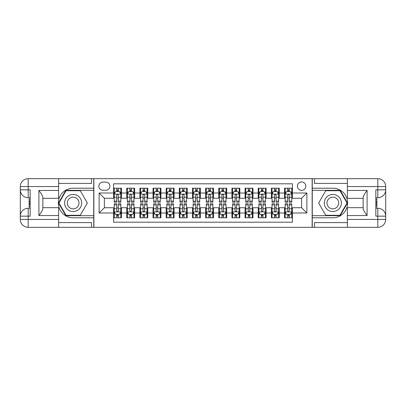 <?xml version="1.0" encoding="UTF-8"?>
<svg xmlns="http://www.w3.org/2000/svg" width="406" height="406" viewBox="0 0 406 406"><rect width="100%" height="100%" fill="white"/><g stroke="black" fill="none" stroke-linecap="round" stroke-linejoin="round"><path stroke-width="0.61" d="M301.612 181.964A4.207 4.207 0 0 0 297.405 186.171A4.207 4.207 0 0 0 301.612 190.378A4.207 4.207 0 0 0 305.825 186.171A4.207 4.207 0 0 0 301.612 181.964M58.626 222.589L91.502 222.589L91.502 227.324L347.374 227.324L347.374 219.438L377.808 219.438L377.808 216.149L375.839 216.149L375.839 189.851L377.808 189.851L377.808 186.562L347.374 186.562L347.374 190.444L367.095 190.444L367.095 215.556C364.989 212.856 363.674 210.577 363.152 208.725L363.152 197.275C363.674 195.423 364.989 193.144 367.095 190.444M292.411 188.206L284.52 188.206L284.52 193.007L279.262 193.007L279.262 198.265L284.52 198.265L284.52 193.007M279.262 193.007L279.262 188.206L271.37 188.206L271.37 193.007L266.113 193.007L266.113 198.265L271.37 198.265L271.37 193.007M266.113 193.007L266.113 188.206L258.226 188.206L258.226 193.007L252.963 193.007L252.963 198.265L258.226 198.265L258.226 193.007M252.963 193.007L252.963 188.206L245.077 188.206L245.077 193.007L239.814 193.007L239.814 198.265L245.077 198.265L245.077 193.007M239.814 193.007L239.814 188.206L231.927 188.206L231.927 193.007L226.67 193.007L226.67 198.265L231.927 198.265L231.927 193.007M226.67 193.007L226.67 188.206L218.778 188.206L218.778 193.007L213.52 193.007L213.52 198.265L218.778 198.265L218.778 193.007M213.52 193.007L213.52 188.206L205.629 188.206L205.629 193.007L200.371 193.007L200.371 198.265L205.629 198.265L205.629 193.007M200.371 193.007L200.371 188.206L192.48 188.206L192.48 193.007L187.222 193.007L187.222 198.265L192.48 198.265L192.48 193.007M187.222 193.007L187.222 188.206L179.33 188.206L179.33 193.007L174.072 193.007L174.072 198.265L179.33 198.265L179.33 193.007M174.072 193.007L174.072 188.206L166.186 188.206L166.186 193.007L160.923 193.007L160.923 198.265L166.186 198.265L166.186 193.007M160.923 193.007L160.923 188.206L153.037 188.206L153.037 193.007L147.774 193.007L147.774 198.265L153.037 198.265L153.037 193.007M147.774 193.007L147.774 188.206L139.887 188.206L139.887 193.007L134.63 193.007L134.63 198.265L139.887 198.265L139.887 193.007M134.63 193.007L134.63 188.206L126.738 188.206L126.738 198.265L121.48 198.265L121.48 188.206L113.589 188.206M113.589 217.794L121.48 217.794L121.48 207.735L126.738 207.735L126.738 217.794L134.63 217.794L134.63 207.735L139.887 207.735L139.887 212.993L134.63 212.993M139.887 212.993L139.887 217.794L147.774 217.794L147.774 207.735L153.037 207.735L153.037 212.993L147.774 212.993M153.037 212.993L153.037 217.794L160.923 217.794L160.923 207.735L166.186 207.735L166.186 212.993L160.923 212.993M166.186 212.993L166.186 217.794L174.072 217.794L174.072 207.735L179.33 207.735L179.33 212.993L174.072 212.993M179.33 212.993L179.33 217.794L187.222 217.794L187.222 207.735L192.48 207.735L192.48 212.993L187.222 212.993M192.48 212.993L192.48 217.794L200.371 217.794L200.371 207.735L205.629 207.735L205.629 212.993L200.371 212.993M205.629 212.993L205.629 217.794L213.52 217.794L213.52 207.735L218.778 207.735L218.778 212.993L213.52 212.993M218.778 212.993L218.778 217.794L226.67 217.794L226.67 207.735L231.927 207.735L231.927 212.993L226.67 212.993M231.927 212.993L231.927 217.794L239.814 217.794L239.814 207.735L245.077 207.735L245.077 212.993L239.814 212.993M245.077 212.993L245.077 217.794L252.963 217.794L252.963 207.735L258.226 207.735L258.226 212.993L252.963 212.993M258.226 212.993L258.226 217.794L266.113 217.794L266.113 207.735L271.37 207.735L271.37 212.993L266.113 212.993M271.37 212.993L271.37 217.794L279.262 217.794L279.262 207.735L284.52 207.735L284.52 212.993L279.262 212.993M102.941 190.247L105.834 190.247A4.075 4.075 0 0 0 109.909 186.171A4.075 4.075 0 0 0 105.834 182.096L102.941 182.096A4.075 4.075 0 0 0 98.861 186.171A4.075 4.075 0 0 0 102.941 190.247M347.374 183.41L314.498 183.41L314.498 178.676L312.133 178.676L312.133 227.324M312.133 178.676L58.626 178.676L58.626 186.562L28.192 186.562L28.192 189.851L30.161 189.851L30.161 216.149L28.192 216.149L28.192 219.438L58.626 219.438L58.626 215.556L38.905 215.556L38.905 190.444C41.011 193.144 42.325 195.423 42.848 197.275L42.848 208.725C42.325 210.577 41.011 212.856 38.905 215.556M93.867 227.324L93.867 178.676M292.411 193.007L292.411 183.801L113.589 183.801L113.589 198.265L104.388 198.265L104.388 207.735L113.589 207.735L113.589 222.199L292.411 222.199L292.411 207.735L301.612 207.735L301.612 198.265L292.411 198.265L292.411 193.007L306.875 193.007L306.875 212.993L292.411 212.993M113.589 212.993L99.125 212.993L99.125 193.007L113.589 193.007M284.52 212.993L284.52 217.794L292.411 217.794M113.589 191.495L114.248 191.495M116.745 191.495L118.324 191.495M120.821 191.495L121.48 191.495M113.589 198.133L114.248 198.133M116.745 198.133L118.324 198.133M120.821 198.133L121.48 198.133M113.589 207.867L114.248 207.867M116.745 207.867L118.324 207.867M120.821 207.867L121.48 207.867M113.589 214.505L114.248 214.505M116.745 214.505L118.324 214.505M120.821 214.505L121.48 214.505M126.738 198.133L127.398 198.133M129.895 198.133L131.473 198.133M133.97 198.133L134.63 198.133M126.738 191.495L127.398 191.495M129.895 191.495L131.473 191.495M133.97 191.495L134.63 191.495M126.738 207.867L127.398 207.867M129.895 207.867L131.473 207.867M133.97 207.867L134.63 207.867M126.738 214.505L127.398 214.505M129.895 214.505L131.473 214.505M133.97 214.505L134.63 214.505M139.887 207.867L140.542 207.867M143.044 207.867L144.622 207.867M147.119 207.867L147.774 207.867M139.887 214.505L140.542 214.505M143.044 214.505L144.622 214.505M147.119 214.505L147.774 214.505M139.887 191.495L140.542 191.495M143.044 191.495L144.622 191.495M147.119 191.495L147.774 191.495M139.887 198.133L140.542 198.133M143.044 198.133L144.622 198.133M147.119 198.133L147.774 198.133M153.037 207.867L153.691 207.867M156.193 207.867L157.767 207.867M160.268 207.867L160.923 207.867M153.037 214.505L153.691 214.505M156.193 214.505L157.767 214.505M160.268 214.505L160.923 214.505M153.037 191.495L153.691 191.495M156.193 191.495L157.767 191.495M160.268 191.495L160.923 191.495M153.037 198.133L153.691 198.133M156.193 198.133L157.767 198.133M160.268 198.133L160.923 198.133M166.186 207.867L166.841 207.867M169.338 207.867L170.916 207.867M173.418 207.867L174.072 207.867M166.186 214.505L166.841 214.505M169.338 214.505L170.916 214.505M173.418 214.505L174.072 214.505M166.186 191.495L166.841 191.495M169.338 191.495L170.916 191.495M173.418 191.495L174.072 191.495M166.186 198.133L166.841 198.133M169.338 198.133L170.916 198.133M173.418 198.133L174.072 198.133M179.33 207.867L179.99 207.867M182.487 207.867L184.065 207.867M186.562 207.867L187.222 207.867M179.33 214.505L179.99 214.505M182.487 214.505L184.065 214.505M186.562 214.505L187.222 214.505M179.33 191.495L179.99 191.495M182.487 191.495L184.065 191.495M186.562 191.495L187.222 191.495M179.33 198.133L179.99 198.133M182.487 198.133L184.065 198.133M186.562 198.133L187.222 198.133M192.48 207.867L193.139 207.867M195.636 207.867L197.214 207.867M199.711 207.867L200.371 207.867M192.48 214.505L193.139 214.505M195.636 214.505L197.214 214.505M199.711 214.505L200.371 214.505M192.48 191.495L193.139 191.495M195.636 191.495L197.214 191.495M199.711 191.495L200.371 191.495M192.48 198.133L193.139 198.133M195.636 198.133L197.214 198.133M199.711 198.133L200.371 198.133M205.629 207.867L206.289 207.867M208.785 207.867L210.364 207.867M212.861 207.867L213.52 207.867M205.629 214.505L206.289 214.505M208.785 214.505L210.364 214.505M212.861 214.505L213.52 214.505M205.629 191.495L206.289 191.495M208.785 191.495L210.364 191.495M212.861 191.495L213.52 191.495M205.629 198.133L206.289 198.133M208.785 198.133L210.364 198.133M212.861 198.133L213.52 198.133M218.778 207.867L219.438 207.867M221.935 207.867L223.513 207.867M226.01 207.867L226.67 207.867M218.778 214.505L219.438 214.505M221.935 214.505L223.513 214.505M226.01 214.505L226.67 214.505M218.778 191.495L219.438 191.495M221.935 191.495L223.513 191.495M226.01 191.495L226.67 191.495M218.778 198.133L219.438 198.133M221.935 198.133L223.513 198.133M226.01 198.133L226.67 198.133M231.927 207.867L232.582 207.867M235.084 207.867L236.662 207.867M239.159 207.867L239.814 207.867M231.927 214.505L232.582 214.505M235.084 214.505L236.662 214.505M239.159 214.505L239.814 214.505M231.927 191.495L232.582 191.495M235.084 191.495L236.662 191.495M239.159 191.495L239.814 191.495M231.927 198.133L232.582 198.133M235.084 198.133L236.662 198.133M239.159 198.133L239.814 198.133M245.077 207.867L245.731 207.867M248.233 207.867L249.807 207.867M252.309 207.867L252.963 207.867M245.077 214.505L245.731 214.505M248.233 214.505L249.807 214.505M252.309 214.505L252.963 214.505M245.077 191.495L245.731 191.495M248.233 191.495L249.807 191.495M252.309 191.495L252.963 191.495M245.077 198.133L245.731 198.133M248.233 198.133L249.807 198.133M252.309 198.133L252.963 198.133M258.226 207.867L258.881 207.867M261.378 207.867L262.956 207.867M265.458 207.867L266.113 207.867M258.226 214.505L258.881 214.505M261.378 214.505L262.956 214.505M265.458 214.505L266.113 214.505M258.226 191.495L258.881 191.495M261.378 191.495L262.956 191.495M265.458 191.495L266.113 191.495M258.226 198.133L258.881 198.133M261.378 198.133L262.956 198.133M265.458 198.133L266.113 198.133M271.37 207.867L272.03 207.867M274.527 207.867L276.105 207.867M278.602 207.867L279.262 207.867M271.37 214.505L272.03 214.505M274.527 214.505L276.105 214.505M278.602 214.505L279.262 214.505M271.37 191.495L272.03 191.495M274.527 191.495L276.105 191.495M278.602 191.495L279.262 191.495M271.37 198.133L272.03 198.133M274.527 198.133L276.105 198.133M278.602 198.133L279.262 198.133M284.52 207.867L285.179 207.867M287.676 207.867L289.255 207.867M291.752 207.867L292.411 207.867M284.52 214.505L285.179 214.505M287.676 214.505L289.255 214.505M291.752 214.505L292.411 214.505M284.52 191.495L285.179 191.495M287.676 191.495L289.255 191.495M291.752 191.495L292.411 191.495M284.52 198.133L285.179 198.133M287.676 198.133L289.255 198.133M291.752 198.133L292.411 198.133M104.388 198.265L99.125 193.007M104.388 207.735L99.125 212.993M306.875 193.007L301.612 198.265M306.875 212.993L301.612 207.735M118.324 189.917L116.745 189.917M120.821 201.137L118.324 201.137L118.324 202.213L120.821 202.213L120.821 194.19L119.506 191.561L115.563 191.561L114.248 194.19L114.248 202.213L116.745 202.213L116.745 201.137L114.248 201.137M114.248 194.19L114.248 188.206M120.821 194.19L120.821 188.206M116.745 191.561L116.745 188.206M118.324 188.206L118.324 191.561M118.324 201.137L118.324 195.174C117.796 194.164 117.273 194.164 116.745 195.174L116.745 201.137M116.745 216.083L118.324 216.083M114.248 204.863L116.745 204.863L116.745 203.787L114.248 203.787L114.248 211.81L115.563 214.439L119.506 214.439L120.821 211.81L120.821 203.787L118.324 203.787L118.324 204.863L120.821 204.863M120.821 211.81L120.821 217.794M114.248 211.81L114.248 217.794M118.324 214.439L118.324 217.794M116.745 217.794L116.745 214.439M116.745 204.863L116.745 210.826C117.268 211.836 117.796 211.836 118.324 210.826L118.324 204.863M77.429 195.601A8.546 8.546 0 0 0 65.757 198.727A8.546 8.546 0 0 0 68.883 210.399A8.546 8.546 0 0 0 80.561 207.273A8.546 8.546 0 0 0 77.429 195.601M76.084 197.935A5.851 5.851 0 0 0 68.091 200.077A5.851 5.851 0 0 0 70.233 208.065A5.851 5.851 0 0 0 78.226 205.923A5.851 5.851 0 0 0 76.084 197.935M80.256 215.292L66.061 215.292L58.961 203L66.061 190.708L80.256 190.708L87.351 203L80.256 215.292M337.117 195.601A8.546 8.546 0 0 0 325.439 198.727A8.546 8.546 0 0 0 328.571 210.399A8.546 8.546 0 0 0 340.243 207.273A8.546 8.546 0 0 0 337.117 195.601M335.767 197.935A5.851 5.851 0 0 0 327.774 200.077A5.851 5.851 0 0 0 329.916 208.065A5.851 5.851 0 0 0 337.909 205.923A5.851 5.851 0 0 0 335.767 197.935M339.939 215.292L325.744 215.292L318.649 203L325.744 190.708L339.939 190.708L347.039 203L339.939 215.292M93.735 178.676L93.735 188.206L73.156 188.206A14.794 14.794 0 0 0 58.368 203A14.794 14.794 0 0 0 73.156 217.794L93.735 217.794L93.735 227.324M38.905 190.444L58.626 190.444L58.626 186.562M58.626 190.444L58.626 198.331L42.848 198.331M58.626 219.438L58.626 227.324L28.192 227.324A7.892 7.892 0 0 1 20.3 219.438L20.3 186.562A7.892 7.892 0 0 1 28.192 178.676L58.626 178.676M93.735 188.206L93.735 190.312L65.833 190.312L58.505 203L65.833 215.687L93.735 215.687L93.735 190.312M93.735 215.687L93.735 217.794M42.848 207.669L58.626 207.669L58.626 215.556M91.502 227.324L58.626 227.324M20.3 216.149A7.892 7.892 0 0 1 28.192 208.258A7.892 7.892 0 0 0 20.3 216.149L28.192 216.149L28.192 208.258L30.161 208.258M30.161 197.742L28.192 197.742L28.192 189.851L20.3 189.851A7.892 7.892 0 0 0 28.192 197.742A7.892 7.892 0 0 1 20.3 189.851M91.502 178.676L91.502 183.41L58.626 183.41M30.161 198.955L29.11 198.955L29.11 204.162L30.161 204.162M29.11 202.939L30.161 202.939M29.11 201.488L30.161 201.488M29.11 201.249L30.161 201.249M29.11 204.162L29.11 207.045L30.161 207.045M29.11 204.421L30.161 204.421M312.265 227.324L312.265 217.794L332.844 217.794A14.794 14.794 0 0 0 347.632 203A14.794 14.794 0 0 0 332.844 188.206L312.265 188.206L312.265 178.676M367.095 215.556L347.374 215.556L347.374 219.438M347.374 215.556L347.374 207.669L363.152 207.669M347.374 186.562L347.374 178.676L377.808 178.676A7.892 7.892 0 0 1 385.7 186.562L385.7 219.438A7.892 7.892 0 0 1 377.808 227.324L347.374 227.324M312.265 217.794L312.265 215.687L340.167 215.687L347.495 203L340.167 190.312L312.265 190.312L312.265 215.687M312.265 190.312L312.265 188.206M363.152 198.331L347.374 198.331L347.374 190.444M314.498 178.676L347.374 178.676M385.7 189.851A7.892 7.892 0 0 1 377.808 197.742A7.892 7.892 0 0 0 385.7 189.851L377.808 189.851L377.808 197.742L375.839 197.742M375.839 208.258L377.808 208.258L377.808 216.149L385.7 216.149A7.892 7.892 0 0 0 377.808 208.258A7.892 7.892 0 0 1 385.7 216.149M314.498 227.324L314.498 222.589L347.374 222.589M375.839 207.045L376.89 207.045L376.89 201.838L375.839 201.838M376.89 203.061L375.839 203.061M376.89 204.512L375.839 204.512M376.89 204.751L375.839 204.751M376.89 201.838L376.89 198.955L375.839 198.955M376.89 201.579L375.839 201.579M131.473 189.917L129.895 189.917M133.97 201.137L131.473 201.137L131.473 202.213L133.97 202.213L133.97 194.19L132.655 191.561L128.712 191.561L127.398 194.19L127.398 202.213L129.895 202.213L129.895 201.137L127.398 201.137M127.398 194.19L127.398 188.206M133.97 194.19L133.97 188.206M129.895 191.561L129.895 188.206M131.473 188.206L131.473 191.561M131.473 201.137L131.473 195.174C130.945 194.164 130.422 194.164 129.895 195.174L129.895 201.137M144.622 189.917L143.044 189.917M147.119 201.137L144.622 201.137L144.622 202.213L147.119 202.213L147.119 194.19L145.805 191.561L141.861 191.561L140.542 194.19L140.542 202.213L143.044 202.213L143.044 201.137L140.542 201.137M140.542 194.19L140.542 188.206M147.119 194.19L147.119 188.206M143.044 191.561L143.044 188.206M144.622 188.206L144.622 191.561M144.622 201.137L144.622 195.174C144.094 194.164 143.567 194.164 143.044 195.174L143.044 201.137M157.767 189.917L156.193 189.917M160.268 201.137L157.767 201.137L157.767 202.213L160.268 202.213L160.268 194.19L158.954 191.561L155.006 191.561L153.691 194.19L153.691 202.213L156.193 202.213L156.193 201.137L153.691 201.137M153.691 194.19L153.691 188.206M160.268 194.19L160.268 188.206M156.193 191.561L156.193 188.206M157.767 188.206L157.767 191.561M157.767 201.137L157.767 195.174C157.244 194.164 156.716 194.164 156.193 195.174L156.193 201.137M170.916 189.917L169.338 189.917M173.418 201.137L170.916 201.137L170.916 202.213L173.418 202.213L173.418 194.19L172.098 191.561L168.155 191.561L166.841 194.19L166.841 202.213L169.338 202.213L169.338 201.137L166.841 201.137M166.841 194.19L166.841 188.206M173.418 194.19L173.418 188.206M169.338 191.561L169.338 188.206M170.916 188.206L170.916 191.561M170.916 201.137L170.916 195.174C170.393 194.164 169.865 194.164 169.338 195.174L169.338 201.137M129.895 216.083L131.473 216.083M127.398 204.863L129.895 204.863L129.895 203.787L127.398 203.787L127.398 211.81L128.712 214.439L132.655 214.439L133.97 211.81L133.97 203.787L131.473 203.787L131.473 204.863L133.97 204.863M133.97 211.81L133.97 217.794M127.398 211.81L127.398 217.794M131.473 214.439L131.473 217.794M129.895 217.794L129.895 214.439M129.895 204.863L129.895 210.826C130.417 211.836 130.945 211.836 131.473 210.826L131.473 204.863M143.044 216.083L144.622 216.083M140.542 204.863L143.044 204.863L143.044 203.787L140.542 203.787L140.542 211.81L141.861 214.439L145.805 214.439L147.119 211.81L147.119 203.787L144.622 203.787L144.622 204.863L147.119 204.863M147.119 211.81L147.119 217.794M140.542 211.81L140.542 217.794M144.622 214.439L144.622 217.794M143.044 217.794L143.044 214.439M143.044 204.863L143.044 210.826C143.567 211.836 144.094 211.836 144.622 210.826L144.622 204.863M156.193 216.083L157.767 216.083M153.691 204.863L156.193 204.863L156.193 203.787L153.691 203.787L153.691 211.81L155.006 214.439L158.954 214.439L160.268 211.81L160.268 203.787L157.767 203.787L157.767 204.863L160.268 204.863M160.268 211.81L160.268 217.794M153.691 211.81L153.691 217.794M157.767 214.439L157.767 217.794M156.193 217.794L156.193 214.439M156.193 204.863L156.193 210.826C156.716 211.836 157.244 211.836 157.767 210.826L157.767 204.863M169.338 216.083L170.916 216.083M166.841 204.863L169.338 204.863L169.338 203.787L166.841 203.787L166.841 211.81L168.155 214.439L172.098 214.439L173.418 211.81L173.418 203.787L170.916 203.787L170.916 204.863L173.418 204.863M173.418 211.81L173.418 217.794M166.841 211.81L166.841 217.794M170.916 214.439L170.916 217.794M169.338 217.794L169.338 214.439M169.338 204.863L169.338 210.826C169.865 211.836 170.393 211.836 170.916 210.826L170.916 204.863M184.065 189.917L182.487 189.917M186.562 201.137L184.065 201.137L184.065 202.213L186.562 202.213L186.562 194.19L185.248 191.561L181.304 191.561L179.99 194.19L179.99 202.213L182.487 202.213L182.487 201.137L179.99 201.137M179.99 194.19L179.99 188.206M186.562 194.19L186.562 188.206M182.487 191.561L182.487 188.206M184.065 188.206L184.065 191.561M184.065 201.137L184.065 195.174C183.542 194.164 183.015 194.164 182.487 195.174L182.487 201.137M182.487 216.083L184.065 216.083M179.99 204.863L182.487 204.863L182.487 203.787L179.99 203.787L179.99 211.81L181.304 214.439L185.248 214.439L186.562 211.81L186.562 203.787L184.065 203.787L184.065 204.863L186.562 204.863M186.562 211.81L186.562 217.794M179.99 211.81L179.99 217.794M184.065 214.439L184.065 217.794M182.487 217.794L182.487 214.439M182.487 204.863L182.487 210.826C183.015 211.836 183.537 211.836 184.065 210.826L184.065 204.863M197.214 189.917L195.636 189.917M199.711 201.137L197.214 201.137L197.214 202.213L199.711 202.213L199.711 194.19L198.397 191.561L194.454 191.561L193.139 194.19L193.139 202.213L195.636 202.213L195.636 201.137L193.139 201.137M193.139 194.19L193.139 188.206M199.711 194.19L199.711 188.206M195.636 191.561L195.636 188.206M197.214 188.206L197.214 191.561M197.214 201.137L197.214 195.174C196.692 194.164 196.164 194.164 195.636 195.174L195.636 201.137M195.636 216.083L197.214 216.083M193.139 204.863L195.636 204.863L195.636 203.787L193.139 203.787L193.139 211.81L194.454 214.439L198.397 214.439L199.711 211.81L199.711 203.787L197.214 203.787L197.214 204.863L199.711 204.863M199.711 211.81L199.711 217.794M193.139 211.81L193.139 217.794M197.214 214.439L197.214 217.794M195.636 217.794L195.636 214.439M195.636 204.863L195.636 210.826C196.164 211.836 196.687 211.836 197.214 210.826L197.214 204.863M210.364 189.917L208.785 189.917M212.861 201.137L210.364 201.137L210.364 202.213L212.861 202.213L212.861 194.19L211.546 191.561L207.603 191.561L206.289 194.19L206.289 202.213L208.785 202.213L208.785 201.137L206.289 201.137M206.289 194.19L206.289 188.206M212.861 194.19L212.861 188.206M208.785 191.561L208.785 188.206M210.364 188.206L210.364 191.561M210.364 201.137L210.364 195.174C209.836 194.164 209.313 194.164 208.785 195.174L208.785 201.137M208.785 216.083L210.364 216.083M206.289 204.863L208.785 204.863L208.785 203.787L206.289 203.787L206.289 211.81L207.603 214.439L211.546 214.439L212.861 211.81L212.861 203.787L210.364 203.787L210.364 204.863L212.861 204.863M212.861 211.81L212.861 217.794M206.289 211.81L206.289 217.794M210.364 214.439L210.364 217.794M208.785 217.794L208.785 214.439M208.785 204.863L208.785 210.826C209.308 211.836 209.836 211.836 210.364 210.826L210.364 204.863M223.513 189.917L221.935 189.917M226.01 201.137L223.513 201.137L223.513 202.213L226.01 202.213L226.01 194.19L224.696 191.561L220.752 191.561L219.438 194.19L219.438 202.213L221.935 202.213L221.935 201.137L219.438 201.137M219.438 194.19L219.438 188.206M226.01 194.19L226.01 188.206M221.935 191.561L221.935 188.206M223.513 188.206L223.513 191.561M223.513 201.137L223.513 195.174C222.985 194.164 222.463 194.164 221.935 195.174L221.935 201.137M221.935 216.083L223.513 216.083M219.438 204.863L221.935 204.863L221.935 203.787L219.438 203.787L219.438 211.81L220.752 214.439L224.696 214.439L226.01 211.81L226.01 203.787L223.513 203.787L223.513 204.863L226.01 204.863M226.01 211.81L226.01 217.794M219.438 211.81L219.438 217.794M223.513 214.439L223.513 217.794M221.935 217.794L221.935 214.439M221.935 204.863L221.935 210.826C222.458 211.836 222.985 211.836 223.513 210.826L223.513 204.863M236.662 189.917L235.084 189.917M239.159 201.137L236.662 201.137L236.662 202.213L239.159 202.213L239.159 194.19L237.845 191.561L233.902 191.561L232.582 194.19L232.582 202.213L235.084 202.213L235.084 201.137L232.582 201.137M232.582 194.19L232.582 188.206M239.159 194.19L239.159 188.206M235.084 191.561L235.084 188.206M236.662 188.206L236.662 191.561M236.662 201.137L236.662 195.174C236.135 194.164 235.607 194.164 235.084 195.174L235.084 201.137M235.084 216.083L236.662 216.083M232.582 204.863L235.084 204.863L235.084 203.787L232.582 203.787L232.582 211.81L233.902 214.439L237.845 214.439L239.159 211.81L239.159 203.787L236.662 203.787L236.662 204.863L239.159 204.863M239.159 211.81L239.159 217.794M232.582 211.81L232.582 217.794M236.662 214.439L236.662 217.794M235.084 217.794L235.084 214.439M235.084 204.863L235.084 210.826C235.607 211.836 236.135 211.836 236.662 210.826L236.662 204.863M249.807 189.917L248.233 189.917M252.309 201.137L249.807 201.137L249.807 202.213L252.309 202.213L252.309 194.19L250.994 191.561L247.046 191.561L245.731 194.19L245.731 202.213L248.233 202.213L248.233 201.137L245.731 201.137M245.731 194.19L245.731 188.206M252.309 194.19L252.309 188.206M248.233 191.561L248.233 188.206M249.807 188.206L249.807 191.561M249.807 201.137L249.807 195.174C249.284 194.164 248.756 194.164 248.233 195.174L248.233 201.137M248.233 216.083L249.807 216.083M245.731 204.863L248.233 204.863L248.233 203.787L245.731 203.787L245.731 211.81L247.046 214.439L250.994 214.439L252.309 211.81L252.309 203.787L249.807 203.787L249.807 204.863L252.309 204.863M252.309 211.81L252.309 217.794M245.731 211.81L245.731 217.794M249.807 214.439L249.807 217.794M248.233 217.794L248.233 214.439M248.233 204.863L248.233 210.826C248.756 211.836 249.284 211.836 249.807 210.826L249.807 204.863M262.956 189.917L261.378 189.917M265.458 201.137L262.956 201.137L262.956 202.213L265.458 202.213L265.458 194.19L264.139 191.561L260.195 191.561L258.881 194.19L258.881 202.213L261.378 202.213L261.378 201.137L258.881 201.137M258.881 194.19L258.881 188.206M265.458 194.19L265.458 188.206M261.378 191.561L261.378 188.206M262.956 188.206L262.956 191.561M262.956 201.137L262.956 195.174C262.433 194.164 261.906 194.164 261.378 195.174L261.378 201.137M261.378 216.083L262.956 216.083M258.881 204.863L261.378 204.863L261.378 203.787L258.881 203.787L258.881 211.81L260.195 214.439L264.139 214.439L265.458 211.81L265.458 203.787L262.956 203.787L262.956 204.863L265.458 204.863M265.458 211.81L265.458 217.794M258.881 211.81L258.881 217.794M262.956 214.439L262.956 217.794M261.378 217.794L261.378 214.439M261.378 204.863L261.378 210.826C261.906 211.836 262.433 211.836 262.956 210.826L262.956 204.863M276.105 189.917L274.527 189.917M278.602 201.137L276.105 201.137L276.105 202.213L278.602 202.213L278.602 194.19L277.288 191.561L273.345 191.561L272.03 194.19L272.03 202.213L274.527 202.213L274.527 201.137L272.03 201.137M272.03 194.19L272.03 188.206M278.602 194.19L278.602 188.206M274.527 191.561L274.527 188.206M276.105 188.206L276.105 191.561M276.105 201.137L276.105 195.174C275.583 194.164 275.055 194.164 274.527 195.174L274.527 201.137M274.527 216.083L276.105 216.083M272.03 204.863L274.527 204.863L274.527 203.787L272.03 203.787L272.03 211.81L273.345 214.439L277.288 214.439L278.602 211.81L278.602 203.787L276.105 203.787L276.105 204.863L278.602 204.863M278.602 211.81L278.602 217.794M272.03 211.81L272.03 217.794M276.105 214.439L276.105 217.794M274.527 217.794L274.527 214.439M274.527 204.863L274.527 210.826C275.055 211.836 275.578 211.836 276.105 210.826L276.105 204.863M289.255 189.917L287.676 189.917M291.752 201.137L289.255 201.137L289.255 202.213L291.752 202.213L291.752 194.19L290.437 191.561L286.494 191.561L285.179 194.19L285.179 202.213L287.676 202.213L287.676 201.137L285.179 201.137M285.179 194.19L285.179 188.206M291.752 194.19L291.752 188.206M287.676 191.561L287.676 188.206M289.255 188.206L289.255 191.561M289.255 201.137L289.255 195.174C288.732 194.164 288.204 194.164 287.676 195.174L287.676 201.137M287.676 216.083L289.255 216.083M285.179 204.863L287.676 204.863L287.676 203.787L285.179 203.787L285.179 211.81L286.494 214.439L290.437 214.439L291.752 211.81L291.752 203.787L289.255 203.787L289.255 204.863L291.752 204.863M291.752 211.81L291.752 217.794M285.179 211.81L285.179 217.794M289.255 214.439L289.255 217.794M287.676 217.794L287.676 214.439M287.676 204.863L287.676 210.826C288.204 211.836 288.727 211.836 289.255 210.826L289.255 204.863M126.738 212.993L121.48 212.993M126.738 193.007L121.48 193.007M120.79 194.124L114.279 194.124M114.248 192.287L115.197 192.287M119.866 192.287L120.821 192.287M116.745 197.24L114.248 197.24M120.821 197.24L118.324 197.24M118.324 190.754L116.745 190.754M114.279 211.876L120.79 211.876M120.821 213.713L119.866 213.713M115.197 213.713L114.248 213.713M118.324 208.76L120.821 208.76M114.248 208.76L116.745 208.76M116.745 215.246L118.324 215.246M28.192 178.676A7.892 7.892 0 0 0 20.3 186.562L28.192 186.562L28.192 178.676M28.192 227.324L28.192 219.438L20.3 219.438A7.892 7.892 0 0 0 28.192 227.324M377.808 227.324A7.892 7.892 0 0 0 385.7 219.438L377.808 219.438L377.808 227.324M377.808 178.676L377.808 186.562L385.7 186.562A7.892 7.892 0 0 0 377.808 178.676M133.939 194.124L127.428 194.124M127.398 192.287L128.347 192.287M133.016 192.287L133.97 192.287M129.895 197.24L127.398 197.24M133.97 197.24L131.473 197.24M131.473 190.754L129.895 190.754M147.084 194.124L140.577 194.124M140.542 192.287L141.496 192.287M146.165 192.287L147.119 192.287M143.044 197.24L140.542 197.24M147.119 197.24L144.622 197.24M144.622 190.754L143.044 190.754M160.233 194.124L153.727 194.124M153.691 192.287L154.645 192.287M159.314 192.287L160.268 192.287M156.193 197.24L153.691 197.24M160.268 197.24L157.767 197.24M157.767 190.754L156.193 190.754M173.382 194.124L166.876 194.124M166.841 192.287L167.795 192.287M172.464 192.287L173.418 192.287M169.338 197.24L166.841 197.24M173.418 197.24L170.916 197.24M170.916 190.754L169.338 190.754M127.428 211.876L133.939 211.876M133.97 213.713L133.016 213.713M128.347 213.713L127.398 213.713M131.473 208.76L133.97 208.76M127.398 208.76L129.895 208.76M129.895 215.246L131.473 215.246M140.577 211.876L147.084 211.876M147.119 213.713L146.165 213.713M141.496 213.713L140.542 213.713M144.622 208.76L147.119 208.76M140.542 208.76L143.044 208.76M143.044 215.246L144.622 215.246M153.727 211.876L160.233 211.876M160.268 213.713L159.314 213.713M154.645 213.713L153.691 213.713M157.767 208.76L160.268 208.76M153.691 208.76L156.193 208.76M156.193 215.246L157.767 215.246M166.876 211.876L173.382 211.876M173.418 213.713L172.464 213.713M167.795 213.713L166.841 213.713M170.916 208.76L173.418 208.76M166.841 208.76L169.338 208.76M169.338 215.246L170.916 215.246M186.532 194.124L180.02 194.124M179.99 192.287L180.944 192.287M185.613 192.287L186.562 192.287M182.487 197.24L179.99 197.24M186.562 197.24L184.065 197.24M184.065 190.754L182.487 190.754M180.02 211.876L186.532 211.876M186.562 213.713L185.613 213.713M180.944 213.713L179.99 213.713M184.065 208.76L186.562 208.76M179.99 208.76L182.487 208.76M182.487 215.246L184.065 215.246M199.681 194.124L193.17 194.124M193.139 192.287L194.093 192.287M198.757 192.287L199.711 192.287M195.636 197.24L193.139 197.24M199.711 197.24L197.214 197.24M197.214 190.754L195.636 190.754M193.17 211.876L199.681 211.876M199.711 213.713L198.757 213.713M194.093 213.713L193.139 213.713M197.214 208.76L199.711 208.76M193.139 208.76L195.636 208.76M195.636 215.246L197.214 215.246M212.83 194.124L206.319 194.124M206.289 192.287L207.243 192.287M211.907 192.287L212.861 192.287M208.785 197.24L206.289 197.24M212.861 197.24L210.364 197.24M210.364 190.754L208.785 190.754M206.319 211.876L212.83 211.876M212.861 213.713L211.907 213.713M207.243 213.713L206.289 213.713M210.364 208.76L212.861 208.76M206.289 208.76L208.785 208.76M208.785 215.246L210.364 215.246M225.98 194.124L219.468 194.124M219.438 192.287L220.387 192.287M225.056 192.287L226.01 192.287M221.935 197.24L219.438 197.24M226.01 197.24L223.513 197.24M223.513 190.754L221.935 190.754M219.468 211.876L225.98 211.876M226.01 213.713L225.056 213.713M220.387 213.713L219.438 213.713M223.513 208.76L226.01 208.76M219.438 208.76L221.935 208.76M221.935 215.246L223.513 215.246M239.124 194.124L232.618 194.124M232.582 192.287L233.536 192.287M238.205 192.287L239.159 192.287M235.084 197.24L232.582 197.24M239.159 197.24L236.662 197.24M236.662 190.754L235.084 190.754M232.618 211.876L239.124 211.876M239.159 213.713L238.205 213.713M233.536 213.713L232.582 213.713M236.662 208.76L239.159 208.76M232.582 208.76L235.084 208.76M235.084 215.246L236.662 215.246M252.273 194.124L245.767 194.124M245.731 192.287L246.686 192.287M251.355 192.287L252.309 192.287M248.233 197.24L245.731 197.24M252.309 197.24L249.807 197.24M249.807 190.754L248.233 190.754M245.767 211.876L252.273 211.876M252.309 213.713L251.355 213.713M246.686 213.713L245.731 213.713M249.807 208.76L252.309 208.76M245.731 208.76L248.233 208.76M248.233 215.246L249.807 215.246M265.422 194.124L258.916 194.124M258.881 192.287L259.835 192.287M264.504 192.287L265.458 192.287M261.378 197.24L258.881 197.24M265.458 197.24L262.956 197.24M262.956 190.754L261.378 190.754M258.916 211.876L265.422 211.876M265.458 213.713L264.504 213.713M259.835 213.713L258.881 213.713M262.956 208.76L265.458 208.76M258.881 208.76L261.378 208.76M261.378 215.246L262.956 215.246M278.572 194.124L272.061 194.124M272.03 192.287L272.984 192.287M277.653 192.287L278.602 192.287M274.527 197.24L272.03 197.24M278.602 197.24L276.105 197.24M276.105 190.754L274.527 190.754M272.061 211.876L278.572 211.876M278.602 213.713L277.653 213.713M272.984 213.713L272.03 213.713M276.105 208.76L278.602 208.76M272.03 208.76L274.527 208.76M274.527 215.246L276.105 215.246M291.721 194.124L285.21 194.124M285.179 192.287L286.134 192.287M290.803 192.287L291.752 192.287M287.676 197.24L285.179 197.24M291.752 197.24L289.255 197.24M289.255 190.754L287.676 190.754M285.21 211.876L291.721 211.876M291.752 213.713L290.803 213.713M286.134 213.713L285.179 213.713M289.255 208.76L291.752 208.76M285.179 208.76L287.676 208.76M287.676 215.246L289.255 215.246"/></g></svg>
